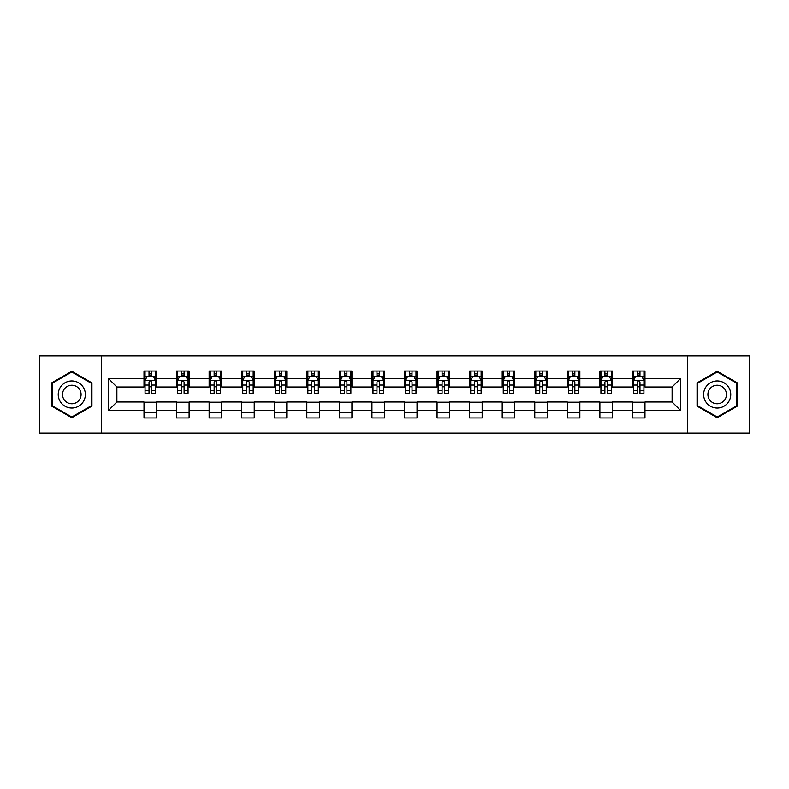 <?xml version="1.0" encoding="UTF-8"?>
<svg xmlns="http://www.w3.org/2000/svg" width="789" height="789" viewBox="0 0 789 789"><rect width="100%" height="100%" fill="white"/><g stroke="black" fill="none" stroke-linecap="round" stroke-linejoin="round"><path stroke-width="1.18" d="M687.347 433.112L749.55 433.112L749.55 355.888L687.347 355.888L687.347 433.112L101.653 433.112L101.653 355.888L39.45 355.888L39.45 433.112L101.653 433.112M687.347 355.888L101.653 355.888M644.978 378.641L644.978 371.017L632.453 371.017L632.453 378.641L612.412 378.641L612.412 371.017L599.887 371.017L599.887 378.641L579.856 378.641L579.856 371.017L567.33 371.017L567.33 378.641L547.29 378.641L547.29 371.017L534.764 371.017L534.764 378.641L514.724 378.641L514.724 371.017L502.208 371.017L502.208 378.641L482.168 378.641L482.168 371.017L469.642 371.017L469.642 378.641L449.602 378.641L449.602 371.017L437.076 371.017L437.076 378.641L417.046 378.641L417.046 371.017L404.52 371.017L404.52 378.641L384.48 378.641L384.48 371.017L371.954 371.017L371.954 378.641L351.924 378.641L351.924 371.017L339.398 371.017L339.398 378.641L319.358 378.641L319.358 371.017L306.832 371.017L306.832 378.641L286.792 378.641L286.792 371.017L274.276 371.017L274.276 378.641L254.236 378.641L254.236 371.017L241.71 371.017L241.71 378.641L221.67 378.641L221.67 371.017L209.144 371.017L209.144 378.641L189.113 378.641L189.113 371.017L176.588 371.017L176.588 378.641L156.547 378.641L156.547 371.017L144.022 371.017L144.022 378.641L108.537 378.641L108.537 410.359L116.89 402.015L144.022 402.015L144.022 417.983L156.547 417.983L156.547 402.015L176.588 402.015L176.588 417.983L189.113 417.983L189.113 402.015L209.144 402.015L209.144 417.983L221.67 417.983L221.67 402.015L241.71 402.015L241.71 417.983L254.236 417.983L254.236 402.015L274.276 402.015L274.276 417.983L286.792 417.983L286.792 402.015L306.832 402.015L306.832 417.983L319.358 417.983L319.358 402.015L339.398 402.015L339.398 417.983L351.924 417.983L351.924 402.015L371.954 402.015L371.954 417.983L384.48 417.983L384.48 402.015L404.52 402.015L404.52 417.983L417.046 417.983L417.046 402.015L437.076 402.015L437.076 417.983L449.602 417.983L449.602 402.015L469.642 402.015L469.642 417.983L482.168 417.983L482.168 402.015L502.208 402.015L502.208 417.983L514.724 417.983L514.724 402.015L534.764 402.015L534.764 417.983L547.29 417.983L547.29 402.015L567.33 402.015L567.33 417.983L579.856 417.983L579.856 402.015L599.887 402.015L599.887 417.983L612.412 417.983L612.412 402.015L632.453 402.015L632.453 417.983L644.978 417.983L644.978 402.015L672.11 402.015L672.11 386.985L644.978 386.985L644.978 378.641L680.463 378.641L680.463 410.359L644.978 410.359M632.453 410.359L612.412 410.359M599.887 410.359L579.856 410.359M567.33 410.359L547.29 410.359M534.764 410.359L514.724 410.359M502.208 410.359L482.168 410.359M469.642 410.359L449.602 410.359M437.076 410.359L417.046 410.359M404.52 410.359L384.48 410.359M371.954 410.359L351.924 410.359M339.398 410.359L319.358 410.359M306.832 410.359L286.792 410.359M274.276 410.359L254.236 410.359M241.71 410.359L221.67 410.359M209.144 410.359L189.113 410.359M176.588 410.359L156.547 410.359M144.022 410.359L108.537 410.359M632.453 378.641L632.453 386.985L612.412 386.985L612.412 378.641M599.887 378.641L599.887 386.985L579.856 386.985L579.856 378.641M567.33 378.641L567.33 386.985L547.29 386.985L547.29 378.641M534.764 378.641L534.764 386.985L514.724 386.985L514.724 378.641M502.208 378.641L502.208 386.985L482.168 386.985L482.168 378.641M469.642 378.641L469.642 386.985L449.602 386.985L449.602 378.641M437.076 378.641L437.076 386.985L417.046 386.985L417.046 378.641M404.52 378.641L404.52 386.985L384.48 386.985L384.48 378.641M371.954 378.641L371.954 386.985L351.924 386.985L351.924 378.641M339.398 378.641L339.398 386.985L319.358 386.985L319.358 378.641M306.832 378.641L306.832 386.985L286.792 386.985L286.792 378.641M274.276 378.641L274.276 386.985L254.236 386.985L254.236 378.641M241.71 378.641L241.71 386.985L221.67 386.985L221.67 378.641M209.144 378.641L209.144 386.985L189.113 386.985L189.113 378.641M176.588 378.641L176.588 386.985L156.547 386.985L156.547 378.641M144.022 378.641L144.022 386.985L116.89 386.985L108.537 378.641M116.89 386.985L116.89 402.015M680.463 410.359L672.11 402.015M672.11 386.985L680.463 378.641M144.022 376.235L145.068 376.235M149.032 376.235L151.537 376.235M155.502 376.235L156.547 376.235M144.022 386.778L145.068 386.778M149.032 386.778L151.537 386.778M155.502 386.778L156.547 386.778M144.022 402.222L156.547 402.222M144.022 412.765L156.547 412.765M176.588 402.222L189.113 402.222M176.588 412.765L189.113 412.765M176.588 376.235L177.633 376.235M181.598 376.235L184.103 376.235M188.068 376.235L189.113 376.235M176.588 386.778L177.633 386.778M181.598 386.778L184.103 386.778M188.068 386.778L189.113 386.778M209.144 402.222L221.67 402.222M209.144 412.765L221.67 412.765M209.144 376.235L210.19 376.235M214.154 376.235L216.659 376.235M220.624 376.235L221.67 376.235M209.144 386.778L210.19 386.778M214.154 386.778L216.659 386.778M220.624 386.778L221.67 386.778M241.71 402.222L254.236 402.222M241.71 412.765L254.236 412.765M241.71 376.235L242.756 376.235M246.72 376.235L249.225 376.235M253.19 376.235L254.236 376.235M241.71 386.778L242.756 386.778M246.72 386.778L249.225 386.778M253.19 386.778L254.236 386.778M274.276 402.222L286.792 402.222M274.276 412.765L286.792 412.765M274.276 376.235L275.312 376.235M279.276 376.235L281.781 376.235M285.756 376.235L286.792 376.235M274.276 386.778L275.312 386.778M279.276 386.778L281.781 386.778M285.756 386.778L286.792 386.778M306.832 402.222L319.358 402.222M306.832 412.765L319.358 412.765M306.832 376.235L307.878 376.235M311.842 376.235L314.347 376.235M318.312 376.235L319.358 376.235M306.832 386.778L307.878 386.778M311.842 386.778L314.347 386.778M318.312 386.778L319.358 386.778M339.398 402.222L351.924 402.222M339.398 412.765L351.924 412.765M339.398 376.235L340.444 376.235M344.408 376.235L346.913 376.235M350.878 376.235L351.924 376.235M339.398 386.778L340.444 386.778M344.408 386.778L346.913 386.778M350.878 386.778L351.924 386.778M371.954 402.222L384.48 402.222M371.954 412.765L384.48 412.765M371.954 376.235L373 376.235M376.964 376.235L379.47 376.235M383.434 376.235L384.48 376.235M371.954 386.778L373 386.778M376.964 386.778L379.47 386.778M383.434 386.778L384.48 386.778M404.52 402.222L417.046 402.222M404.52 412.765L417.046 412.765M404.52 376.235L405.566 376.235M409.53 376.235L412.036 376.235M416 376.235L417.046 376.235M404.52 386.778L405.566 386.778M409.53 386.778L412.036 386.778M416 386.778L417.046 386.778M437.076 402.222L449.602 402.222M437.076 412.765L449.602 412.765M437.076 376.235L438.122 376.235M442.087 376.235L444.592 376.235M448.556 376.235L449.602 376.235M437.076 386.778L438.122 386.778M442.087 386.778L444.592 386.778M448.556 386.778L449.602 386.778M469.642 402.222L482.168 402.222M469.642 412.765L482.168 412.765M469.642 376.235L470.688 376.235M474.653 376.235L477.158 376.235M481.122 376.235L482.168 376.235M469.642 386.778L470.688 386.778M474.653 386.778L477.158 386.778M481.122 386.778L482.168 386.778M502.208 402.222L514.724 402.222M502.208 412.765L514.724 412.765M502.208 376.235L503.244 376.235M507.219 376.235L509.724 376.235M513.688 376.235L514.724 376.235M502.208 386.778L503.244 386.778M507.219 386.778L509.724 386.778M513.688 386.778L514.724 386.778M534.764 402.222L547.29 402.222M534.764 412.765L547.29 412.765M534.764 376.235L535.81 376.235M539.775 376.235L542.28 376.235M546.244 376.235L547.29 376.235M534.764 386.778L535.81 386.778M539.775 386.778L542.28 386.778M546.244 386.778L547.29 386.778M567.33 402.222L579.856 402.222M567.33 412.765L579.856 412.765M567.33 376.235L568.376 376.235M572.341 376.235L574.846 376.235M578.81 376.235L579.856 376.235M567.33 386.778L568.376 386.778M572.341 386.778L574.846 386.778M578.81 386.778L579.856 386.778M599.887 402.222L612.412 402.222M599.887 412.765L612.412 412.765M599.887 376.235L600.932 376.235M604.897 376.235L607.402 376.235M611.367 376.235L612.412 376.235M599.887 386.778L600.932 386.778M604.897 386.778L607.402 386.778M611.367 386.778L612.412 386.778M632.453 402.222L644.978 402.222M632.453 412.765L644.978 412.765M632.453 376.235L633.498 376.235M637.463 376.235L639.968 376.235M643.932 376.235L644.978 376.235M632.453 386.778L633.498 386.778M637.463 386.778L639.968 386.778M643.932 386.778L644.978 386.778M71.799 417.756L91.948 406.128L91.948 382.872L71.799 371.244L51.66 382.872L51.66 406.128L71.799 417.756M737.34 382.872L717.201 371.244L697.052 382.872L697.052 406.128L717.201 417.756L737.34 406.128L737.34 382.872M151.537 373.73L149.032 373.73M155.502 390.634L151.537 390.634L151.537 393.247L155.502 393.247L155.502 380.515L153.421 376.343L147.158 376.343L145.068 380.515L145.068 393.247L149.032 393.247L149.032 390.634L145.068 390.634M145.068 380.515L145.068 371.017M155.502 380.515L155.502 371.017M149.032 376.343L149.032 371.017M151.537 371.017L151.537 376.343M151.537 390.634L151.537 382.083C150.709 380.476 149.871 380.476 149.032 382.083L149.032 390.634M83.555 401.285A13.571 13.571 0 0 0 78.584 382.754A13.571 13.571 0 0 0 60.053 387.715A13.571 13.571 0 0 0 65.023 406.246A13.571 13.571 0 0 0 83.555 401.285M79.847 399.145A9.29 9.29 0 0 0 76.444 386.452A9.29 9.29 0 0 0 63.761 389.855A9.29 9.29 0 0 0 67.164 402.548A9.29 9.29 0 0 0 79.847 399.145M52.291 405.763L52.291 383.237L71.799 371.964L91.317 383.237L91.317 405.763L71.799 417.036L52.291 405.763M717.201 380.929A13.571 13.571 0 0 0 703.63 394.5A13.571 13.571 0 0 0 717.201 408.071A13.571 13.571 0 0 0 730.762 394.5A13.571 13.571 0 0 0 717.201 380.929M717.201 385.21A9.29 9.29 0 0 0 707.911 394.5A9.29 9.29 0 0 0 717.201 403.79A9.29 9.29 0 0 0 726.482 394.5A9.29 9.29 0 0 0 717.201 385.21M736.709 405.763L717.201 417.036L697.683 405.763L697.683 383.237L717.201 371.964L736.709 383.237L736.709 405.763M184.103 373.73L181.598 373.73M188.068 390.634L184.103 390.634L184.103 393.247L188.068 393.247L188.068 380.515L185.977 376.343L179.714 376.343L177.633 380.515L177.633 393.247L181.598 393.247L181.598 390.634L177.633 390.634M177.633 380.515L177.633 371.017M188.068 380.515L188.068 371.017M181.598 376.343L181.598 371.017M184.103 371.017L184.103 376.343M184.103 390.634L184.103 382.083C183.265 380.476 182.427 380.476 181.598 382.083L181.598 390.634M216.659 373.73L214.154 373.73M220.624 390.634L216.659 390.634L216.659 393.247L220.624 393.247L220.624 380.515L218.543 376.343L212.28 376.343L210.19 380.515L210.19 393.247L214.154 393.247L214.154 390.634L210.19 390.634M210.19 380.515L210.19 371.017M220.624 380.515L220.624 371.017M214.154 376.343L214.154 371.017M216.659 371.017L216.659 376.343M216.659 390.634L216.659 382.083C215.831 380.476 214.993 380.476 214.154 382.083L214.154 390.634M249.225 373.73L246.72 373.73M253.19 390.634L249.225 390.634L249.225 393.247L253.19 393.247L253.19 380.515L251.099 376.343L244.837 376.343L242.756 380.515L242.756 393.247L246.72 393.247L246.72 390.634L242.756 390.634M242.756 380.515L242.756 371.017M253.19 380.515L253.19 371.017M246.72 376.343L246.72 371.017M249.225 371.017L249.225 376.343M249.225 390.634L249.225 382.083C248.387 380.476 247.559 380.476 246.72 382.083L246.72 390.634M281.781 373.73L279.276 373.73M285.756 390.634L281.781 390.634L281.781 393.247L285.756 393.247L285.756 380.515L283.665 376.343L277.403 376.343L275.312 380.515L275.312 393.247L279.276 393.247L279.276 390.634L275.312 390.634M275.312 380.515L275.312 371.017M285.756 380.515L285.756 371.017M279.276 376.343L279.276 371.017M281.781 371.017L281.781 376.343M281.781 390.634L281.781 382.083C280.953 380.476 280.115 380.476 279.276 382.083L279.276 390.634M314.347 373.73L311.842 373.73M318.312 390.634L314.347 390.634L314.347 393.247L318.312 393.247L318.312 380.515L316.221 376.343L309.969 376.343L307.878 380.515L307.878 393.247L311.842 393.247L311.842 390.634L307.878 390.634M307.878 380.515L307.878 371.017M318.312 380.515L318.312 371.017M311.842 376.343L311.842 371.017M314.347 371.017L314.347 376.343M314.347 390.634L314.347 382.083C313.509 380.476 312.681 380.476 311.842 382.083L311.842 390.634M346.913 373.73L344.408 373.73M350.878 390.634L346.913 390.634L346.913 393.247L350.878 393.247L350.878 380.515L348.787 376.343L342.525 376.343L340.444 380.515L340.444 393.247L344.408 393.247L344.408 390.634L340.444 390.634M340.444 380.515L340.444 371.017M350.878 380.515L350.878 371.017M344.408 376.343L344.408 371.017M346.913 371.017L346.913 376.343M346.913 390.634L346.913 382.083C346.075 380.476 345.237 380.476 344.408 382.083L344.408 390.634M379.47 373.73L376.964 373.73M383.434 390.634L379.47 390.634L379.47 393.247L383.434 393.247L383.434 380.515L381.353 376.343L375.091 376.343L373 380.515L373 393.247L376.964 393.247L376.964 390.634L373 390.634M373 380.515L373 371.017M383.434 380.515L383.434 371.017M376.964 376.343L376.964 371.017M379.47 371.017L379.47 376.343M379.47 390.634L379.47 382.083C378.641 380.476 377.803 380.476 376.964 382.083L376.964 390.634M412.036 373.73L409.53 373.73M416 390.634L412.036 390.634L412.036 393.247L416 393.247L416 380.515L413.909 376.343L407.647 376.343L405.566 380.515L405.566 393.247L409.53 393.247L409.53 390.634L405.566 390.634M405.566 380.515L405.566 371.017M416 380.515L416 371.017M409.53 376.343L409.53 371.017M412.036 371.017L412.036 376.343M412.036 390.634L412.036 382.083C411.197 380.476 410.369 380.476 409.53 382.083L409.53 390.634M444.592 373.73L442.087 373.73M448.556 390.634L444.592 390.634L444.592 393.247L448.556 393.247L448.556 380.515L446.475 376.343L440.213 376.343L438.122 380.515L438.122 393.247L442.087 393.247L442.087 390.634L438.122 390.634M438.122 380.515L438.122 371.017M448.556 380.515L448.556 371.017M442.087 376.343L442.087 371.017M444.592 371.017L444.592 376.343M444.592 390.634L444.592 382.083C443.763 380.476 442.925 380.476 442.087 382.083L442.087 390.634M477.158 373.73L474.653 373.73M481.122 390.634L477.158 390.634L477.158 393.247L481.122 393.247L481.122 380.515L479.031 376.343L472.779 376.343L470.688 380.515L470.688 393.247L474.653 393.247L474.653 390.634L470.688 390.634M470.688 380.515L470.688 371.017M481.122 380.515L481.122 371.017M474.653 376.343L474.653 371.017M477.158 371.017L477.158 376.343M477.158 390.634L477.158 382.083C476.319 380.476 475.491 380.476 474.653 382.083L474.653 390.634M509.724 373.73L507.219 373.73M513.688 390.634L509.724 390.634L509.724 393.247L513.688 393.247L513.688 380.515L511.597 376.343L505.335 376.343L503.244 380.515L503.244 393.247L507.219 393.247L507.219 390.634L503.244 390.634M503.244 380.515L503.244 371.017M513.688 380.515L513.688 371.017M507.219 376.343L507.219 371.017M509.724 371.017L509.724 376.343M509.724 390.634L509.724 382.083C508.885 380.476 508.047 380.476 507.219 382.083L507.219 390.634M542.28 373.73L539.775 373.73M546.244 390.634L542.28 390.634L542.28 393.247L546.244 393.247L546.244 380.515L544.163 376.343L537.901 376.343L535.81 380.515L535.81 393.247L539.775 393.247L539.775 390.634L535.81 390.634M535.81 380.515L535.81 371.017M546.244 380.515L546.244 371.017M539.775 376.343L539.775 371.017M542.28 371.017L542.28 376.343M542.28 390.634L542.28 382.083C541.451 380.476 540.613 380.476 539.775 382.083L539.775 390.634M574.846 373.73L572.341 373.73M578.81 390.634L574.846 390.634L574.846 393.247L578.81 393.247L578.81 380.515L576.72 376.343L570.457 376.343L568.376 380.515L568.376 393.247L572.341 393.247L572.341 390.634L568.376 390.634M568.376 380.515L568.376 371.017M578.81 380.515L578.81 371.017M572.341 376.343L572.341 371.017M574.846 371.017L574.846 376.343M574.846 390.634L574.846 382.083C574.007 380.476 573.179 380.476 572.341 382.083L572.341 390.634M607.402 373.73L604.897 373.73M611.367 390.634L607.402 390.634L607.402 393.247L611.367 393.247L611.367 380.515L609.286 376.343L603.023 376.343L600.932 380.515L600.932 393.247L604.897 393.247L604.897 390.634L600.932 390.634M600.932 380.515L600.932 371.017M611.367 380.515L611.367 371.017M604.897 376.343L604.897 371.017M607.402 371.017L607.402 376.343M607.402 390.634L607.402 382.083C606.573 380.476 605.735 380.476 604.897 382.083L604.897 390.634M639.968 373.73L637.463 373.73M643.932 390.634L639.968 390.634L639.968 393.247L643.932 393.247L643.932 380.515L641.842 376.343L635.579 376.343L633.498 380.515L633.498 393.247L637.463 393.247L637.463 390.634L633.498 390.634M633.498 380.515L633.498 371.017M643.932 380.515L643.932 371.017M637.463 376.343L637.463 371.017M639.968 371.017L639.968 376.343M639.968 390.634L639.968 382.083C639.129 380.476 638.301 380.476 637.463 382.083L637.463 390.634M155.453 380.406L145.117 380.406M145.068 376.59L147.03 376.59M153.539 376.59L155.502 376.59M149.032 385.032L145.068 385.032M155.502 385.032L151.537 385.032M151.537 375.061L149.032 375.061M188.009 380.406L177.683 380.406M177.633 376.59L179.596 376.59M186.105 376.59L188.068 376.59M181.598 385.032L177.633 385.032M188.068 385.032L184.103 385.032M184.103 375.061L181.598 375.061M220.575 380.406L210.239 380.406M210.19 376.59L212.152 376.59M218.661 376.59L220.624 376.59M214.154 385.032L210.19 385.032M220.624 385.032L216.659 385.032M216.659 375.061L214.154 375.061M253.141 380.406L242.805 380.406M242.756 376.59L244.718 376.59M251.227 376.59L253.19 376.59M246.72 385.032L242.756 385.032M253.19 385.032L249.225 385.032M249.225 375.061L246.72 375.061M285.697 380.406L275.371 380.406M275.312 376.59L277.274 376.59M283.793 376.59L285.756 376.59M279.276 385.032L275.312 385.032M285.756 385.032L281.781 385.032M281.781 375.061L279.276 375.061M318.263 380.406L307.927 380.406M307.878 376.59L309.84 376.59M316.35 376.59L318.312 376.59M311.842 385.032L307.878 385.032M318.312 385.032L314.347 385.032M314.347 375.061L311.842 375.061M350.819 380.406L340.493 380.406M340.444 376.59L342.396 376.59M348.916 376.59L350.878 376.59M344.408 385.032L340.444 385.032M350.878 385.032L346.913 385.032M346.913 375.061L344.408 375.061M383.385 380.406L373.049 380.406M373 376.59L374.962 376.59M381.472 376.59L383.434 376.59M376.964 385.032L373 385.032M383.434 385.032L379.47 385.032M379.47 375.061L376.964 375.061M415.951 380.406L405.615 380.406M405.566 376.59L407.528 376.59M414.038 376.59L416 376.59M409.53 385.032L405.566 385.032M416 385.032L412.036 385.032M412.036 375.061L409.53 375.061M448.507 380.406L438.181 380.406M438.122 376.59L440.084 376.59M446.604 376.59L448.556 376.59M442.087 385.032L438.122 385.032M448.556 385.032L444.592 385.032M444.592 375.061L442.087 375.061M481.073 380.406L470.737 380.406M470.688 376.59L472.65 376.59M479.16 376.59L481.122 376.59M474.653 385.032L470.688 385.032M481.122 385.032L477.158 385.032M477.158 375.061L474.653 375.061M513.629 380.406L503.303 380.406M503.244 376.59L505.207 376.59M511.726 376.59L513.688 376.59M507.219 385.032L503.244 385.032M513.688 385.032L509.724 385.032M509.724 375.061L507.219 375.061M546.195 380.406L535.859 380.406M535.81 376.59L537.773 376.59M544.282 376.59L546.244 376.59M539.775 385.032L535.81 385.032M546.244 385.032L542.28 385.032M542.28 375.061L539.775 375.061M578.761 380.406L568.425 380.406M568.376 376.59L570.339 376.59M576.848 376.59L578.81 376.59M572.341 385.032L568.376 385.032M578.81 385.032L574.846 385.032M574.846 375.061L572.341 375.061M611.317 380.406L600.991 380.406M600.932 376.59L602.895 376.59M609.404 376.59L611.367 376.59M604.897 385.032L600.932 385.032M611.367 385.032L607.402 385.032M607.402 375.061L604.897 375.061M643.883 380.406L633.547 380.406M633.498 376.59L635.461 376.59M641.97 376.59L643.932 376.59M637.463 385.032L633.498 385.032M643.932 385.032L639.968 385.032M639.968 375.061L637.463 375.061"/></g></svg>
